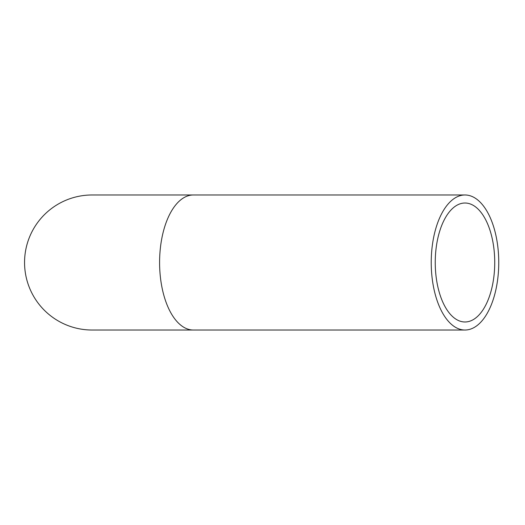<?xml version="1.0" encoding="UTF-8"?>
<svg xmlns="http://www.w3.org/2000/svg" width="525" height="525" viewBox="0 0 525 525"><rect width="100%" height="100%" fill="white"/><g stroke="black" fill="none" stroke-linecap="round" stroke-linejoin="round"><path stroke-width="0.79" d="M498.75 262.5A67.522 33.758 90 0 0 464.992 194.978A67.522 33.758 90 0 0 431.228 262.5A67.522 33.758 90 0 0 464.992 330.022A67.522 33.758 90 0 0 498.75 262.5M494.734 262.5A59.483 29.741 90 0 0 464.992 203.018A59.483 29.741 90 0 0 435.245 262.5A59.483 29.741 90 0 0 464.992 321.983A59.483 29.741 90 0 0 494.734 262.5M92.078 194.978A67.522 67.522 0 0 0 24.557 262.5A67.522 67.522 0 0 0 92.078 330.022L193.357 330.022A67.522 33.758 90 0 1 159.593 262.5A67.522 33.758 90 0 1 193.357 194.978L92.078 194.978M464.992 194.978L193.357 194.978M464.992 330.022L193.357 330.022"/></g></svg>
